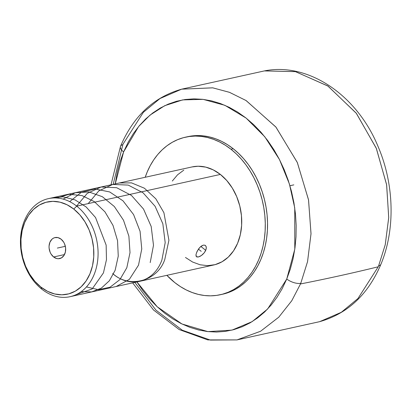 <?xml version="1.0" encoding="UTF-8"?>
<svg xmlns="http://www.w3.org/2000/svg" width="411" height="411" viewBox="0 0 411 411"><rect width="100%" height="100%" fill="white"/><g stroke="black" fill="none" stroke-linecap="round" stroke-linejoin="round"><path stroke-width="0.62" d="M111.011 184.816L120.51 146.326C133.385 116.169 153.76 97.114 181.641 89.172L212.795 87.841L229.549 92.357L246.179 100.603L276.022 127.199L297.379 162.653L308.558 200.008L311.009 233.854L307.536 261.704L300.76 283.307A10.671 4.685 -157.5 0 1 286.75 279.007L282.11 288.81L276.978 297.328L271.157 305.054L264.705 311.923L257.676 317.867L250.15 322.83L242.187 326.76L233.869 329.622L225.279 331.389L216.494 332.047L207.606 331.585L198.688 330.007L189.836 327.331L181.128 323.58L172.651 318.797L164.487 313.018L156.714 306.303L149.409 298.715L142.632 290.33L136.904 281.936L157.192 306.75L181.919 323.971L207.894 331.615L231.979 330.115L252.128 321.649L267.664 308.964L286.75 279.007A10.671 4.685 22.5 0 0 300.76 283.307A128.427 97.659 77.6 0 1 300.492 283.944L291.753 300.76L278.745 317.215L260.574 331.251L236.977 339.907L260.6 331.235L278.771 317.184L291.764 300.739L300.492 283.944A128.427 97.659 -102.4 0 0 300.76 283.307L307.556 261.612L311.019 233.659L308.507 199.72L297.245 162.34L275.817 126.948L245.973 100.479L229.374 92.29L212.677 87.82L181.641 89.172L160.007 98.532L143.347 112.326L123.095 144.04A128.427 97.659 -102.4 0 0 122.827 144.677A10.671 4.685 22.5 0 0 120.49 146.373A10.671 4.685 22.5 0 0 123.603 151.9L115.265 183.876L117.289 172.152L120.038 161.764L123.603 151.9A10.671 4.685 -157.5 0 1 120.49 146.373M134.844 282.393L155.964 310.151L182.258 330.192L210.411 340.082L236.977 339.907L319.691 321.654L341.284 312.319L357.945 298.54L378.233 266.785A128.427 97.659 -102.4 0 0 378.629 265.84A10.671 4.675 22.3 0 0 380.966 264.15A10.671 4.675 -157.7 0 1 378.629 265.84A128.427 97.659 77.6 0 1 378.233 266.785A2754.352 1217.68 -157.2 0 1 300.492 283.944A2754.352 1217.68 22.8 0 0 378.233 266.785L357.986 298.499L341.32 312.293L319.691 321.654C347.675 313.675 368.092 294.523 380.946 264.196C395.48 229.389 394.257 184.061 378.058 146.501C357.149 95.424 308.692 61.958 264.355 70.918L295.334 71.606L327.747 85.925L356.167 113.082L376.224 148.104L386.587 184.529L388.724 217.455L385.261 244.632L378.629 265.84L385.23 244.761L388.714 217.727L386.653 184.929L376.404 148.551L356.45 113.446L328.029 86.12L295.509 71.642L264.355 70.918L181.641 89.172M53.615 256.973A10.758 8.179 77.6 0 1 49.073 245.876A10.758 8.179 77.6 0 1 55.038 237.568A10.758 8.179 77.6 0 1 61.095 239.181A10.758 8.179 77.6 0 1 65.637 250.278A10.758 8.179 77.6 0 1 59.672 258.581A10.758 8.179 77.6 0 1 53.615 256.973L64.491 254.573L53.615 256.973L51.056 254.055L50.116 252.22L49.099 248.146L49.058 246.066L49.926 242.218L51.92 239.259L53.255 238.262L54.745 237.64L57.966 237.615L61.095 239.181L63.654 242.1L64.594 243.934L65.611 248.008L65.375 252.087L63.916 255.56L61.455 257.892L58.372 258.73L56.744 258.54L53.615 256.973M76.718 206.137L73.759 209.05A47.198 35.891 77.6 0 1 89.952 273.783A47.198 35.891 77.6 0 1 40.951 287.104L41.814 289.174A50.209 38.182 -102.4 0 0 93.944 275.005A50.209 38.182 -102.4 0 0 76.718 206.137A50.209 38.182 77.6 0 1 97.921 257.928A50.209 38.182 77.6 0 1 70.086 296.685A50.209 38.182 77.6 0 1 41.814 289.174A50.209 38.182 77.6 0 1 20.607 237.383A50.209 38.182 77.6 0 1 48.447 198.626A50.209 38.182 77.6 0 1 76.718 206.137L220.373 174.434L76.718 206.137A50.209 38.182 -102.4 0 0 24.588 220.306A50.209 38.182 -102.4 0 0 41.814 289.174L40.951 287.104A47.198 35.891 77.6 0 1 24.758 222.372A47.198 35.891 77.6 0 1 73.759 209.05L76.718 206.137M70.086 296.685L213.741 264.982A50.209 38.182 -102.4 0 0 241.576 226.225A50.209 38.182 -102.4 0 0 220.373 174.434L226.8 180.568L232.313 188.058L236.695 196.622L239.783 205.932L241.447 215.626L241.637 225.331L240.337 234.676L237.599 243.297L233.525 250.874L228.28 257.106L222.058 261.756L215.102 264.648L207.673 265.665L200.065 264.771L192.569 262.007L185.469 257.466M206.142 249.179L204.395 252.637L201.411 255.514L198.359 256.983L196.36 256.623L195.996 254.486L197.218 251.142L199.576 247.705L201.462 245.999L203.342 245.12L204.95 245.228L206.009 246.287L206.265 247.119L206.142 249.179M206.009 246.287L206.312 248.09L205.757 250.325L200.856 246.461L205.757 250.325L204.395 252.637L202.479 254.676L200.342 256.187L198.359 256.983L196.854 256.952L196.047 256.094L196.016 254.383M204.95 245.228L205.562 245.65L204.95 245.228L203.342 245.12L200.506 246.759L198.703 248.778L196.658 252.333M230.961 149.239A80.679 61.347 77.6 0 1 265.038 232.456A80.679 61.347 77.6 0 1 220.306 294.733A80.679 61.347 77.6 0 1 174.875 282.665A80.679 61.347 77.6 0 1 166.845 275.329L174.875 282.665L180.475 286.652L186.286 289.955L192.261 292.545L198.333 294.404L204.457 295.504L210.56 295.833L216.592 295.396L222.49 294.199L228.203 292.242L233.669 289.555L238.842 286.154L243.666 282.08L248.1 277.368L252.097 272.067L255.621 266.22L258.642 259.896L261.124 253.145L263.04 246.035L264.381 238.637L265.131 231.018L265.28 223.26L264.828 215.426L263.785 207.596L262.151 199.849L259.947 192.261L257.194 184.893L253.921 177.829L250.15 171.135L245.932 164.868L241.293 159.093L236.289 153.868L230.961 149.239L233.222 148.741L230.961 149.239L225.367 145.253L219.556 141.949L213.581 139.355L207.504 137.5L201.385 136.401L195.282 136.067L189.25 136.503L183.347 137.706L177.639 139.658L172.168 142.35L167 145.746L162.17 149.82L157.737 154.531L153.74 159.838L150.215 165.679L147.2 172.009L145.206 177.269A80.679 61.347 77.6 0 1 185.531 137.166A80.679 61.347 77.6 0 1 230.961 149.239M220.306 294.733L222.562 294.235A80.679 61.347 -102.4 0 0 267.294 231.958A80.679 61.347 -102.4 0 0 233.222 148.741L238.544 153.37L243.553 158.595L248.187 164.369L252.411 170.637L256.176 177.331L259.449 184.395L262.203 191.762L264.407 199.356L266.04 207.103L267.088 214.927L267.535 222.762L267.386 230.525L266.636 238.139L265.295 245.537L263.379 252.647L260.898 259.398L257.882 265.727L254.358 271.568L250.356 276.87L245.922 281.581L241.098 285.655L235.924 289.056L230.458 291.743L222.495 294.25M122.827 144.677L113.2 184.334M286.75 279.007L294.795 249.2L294.738 207.92L289.395 183.958L279.47 159.54L264.807 136.791L246.107 118.08L224.884 105.314L203.116 99.364L182.648 99.899L164.77 105.668L150.082 115.07L138.605 126.562L123.603 151.9L128.242 142.093L133.375 133.58L139.195 125.853L145.648 118.979L152.676 113.035L160.203 108.078L168.166 104.147L176.483 101.281L185.073 99.513L193.858 98.856L202.746 99.323L211.665 100.901L220.517 103.572L229.225 107.322L237.702 112.111L245.865 117.89L253.638 124.605L260.944 132.188L267.72 140.572L273.89 149.676L279.408 159.411L284.207 169.681L288.25 180.393L291.497 191.439L293.916 202.715L295.483 214.116L296.182 225.531L296.012 236.844L294.97 247.956L293.064 258.755L290.315 269.138L286.75 279.007M187.724 136.683L197.537 135.568L203.64 135.902L209.764 137.002L215.837 138.856L221.812 141.451L227.622 144.754L233.222 148.741A80.679 61.347 -102.4 0 0 187.791 136.668A80.679 61.347 -102.4 0 0 186.666 136.93M172.312 181.03L177.562 174.798L183.784 170.144M191.999 166.943L198.164 166.234L205.772 167.128L213.273 169.897L220.373 174.434A50.209 38.182 -102.4 0 0 192.101 166.923L48.447 198.626M196.854 256.952L196.36 256.623M73.759 209.05L67.085 204.786L60.037 202.181L52.885 201.344L45.909 202.304L39.369 205.022L33.517 209.389L28.585 215.251L24.758 222.372L22.184 230.479L20.961 239.259L21.141 248.383L22.708 257.497L25.605 266.246L29.726 274.296L34.904 281.34L40.951 287.104L47.625 291.368L54.673 293.968L61.825 294.81L68.807 293.85L75.347 291.132L81.193 286.76L86.125 280.903L89.952 273.783L92.526 265.676L93.749 256.89L93.574 247.771L92.002 238.657L89.105 229.908L84.985 221.858L79.806 214.814L73.759 209.05M65.344 246.312L57.355 248.074L65.344 246.312M198.436 249.148L201.205 251.332M88.201 203.604L98.784 190.915L112.748 184.441L128.217 185.089L143.059 192.79L155.096 206.286L162.843 223.769L165.191 242.649L161.893 260.009C154.012 282.352 129.968 288.938 112.686 273.531C129.064 288.918 157.732 281.124 164.816 259.362L168.911 240.271L163.917 212.698L155.841 198.821L144.42 188.217L131.51 182.869L119.308 182.987M76.59 206.039L87.235 193.386L101.147 187.005L116.652 187.704L131.469 195.451L143.506 209.024L151.186 226.461L153.498 245.264L150.2 262.588M69.675 201.626L81.301 192.353L95.193 188.988L109.706 191.958L123.012 200.845L133.585 214.578L140.069 231.29L141.764 248.958L138.512 265.167L129.383 279.341L116.133 286.524M63.155 199.099L75.3 192.749L88.827 191.922L102.344 196.699L114.335 206.522L123.48 220.183L128.884 236.176L130.015 252.601L126.819 267.746L119.889 279.608L110.081 287.181L98.512 289.709L86.459 286.935M56.944 198.02L69.079 194.305L81.943 195.549L94.247 201.575L104.939 211.829L112.989 225.367L117.541 240.641L118.255 256.125L115.131 270.325L109.372 280.759L101.317 288.157L91.638 291.902L81.198 291.656M50.995 198.179L62.945 196.812L74.956 199.838L86.146 206.959L95.547 217.537L106.141 245.095L106.475 259.66L103.438 272.909L92.177 288.933L75.614 294.872M236.977 339.907L207.771 339.902L179.186 329.565L153.519 309.997L132.65 282.876M289.93 185.731L293.834 184.868M185.531 137.166L187.791 136.668"/></g></svg>
